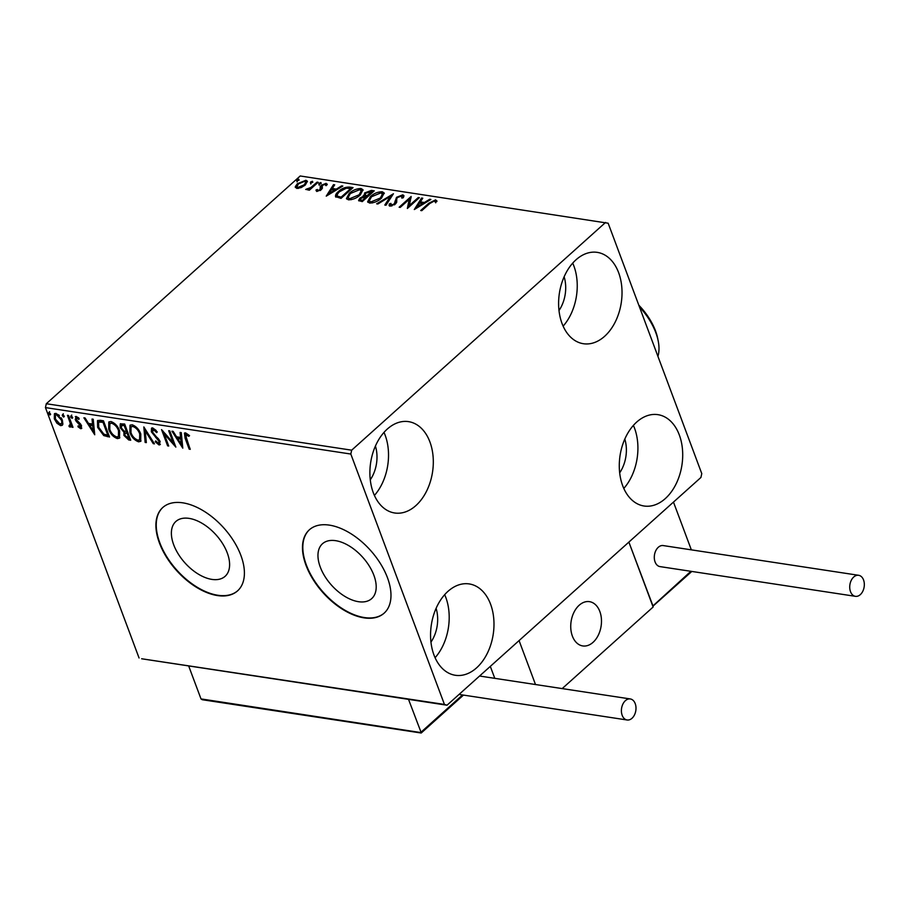 <?xml version="1.0" encoding="UTF-8"?>
<svg xmlns="http://www.w3.org/2000/svg" width="909" height="909" viewBox="0 0 909 909"><rect width="100%" height="100%" fill="white"/><g stroke="black" fill="none" stroke-linecap="round" stroke-linejoin="round"><path stroke-width="1.36" d="M373.872 575.261A36.849 20.918 -131.9 0 0 349.431 546.07A36.849 20.918 -131.9 0 0 322.468 543.764A36.849 20.918 -131.9 0 0 320.286 567.114A36.849 20.918 -131.9 0 0 344.727 596.304A36.849 20.918 -131.9 0 0 371.679 598.622A36.849 20.918 -131.9 0 0 373.872 575.261M227.284 552.967A36.849 20.918 -131.9 0 0 202.855 523.777A36.849 20.918 -131.9 0 0 175.892 521.459A36.849 20.918 -131.9 0 0 173.71 544.821A36.849 20.918 -131.9 0 0 198.151 574.011A36.849 20.918 -131.9 0 0 225.102 576.317A36.849 20.918 -131.9 0 0 227.284 552.967M240.874 555.399A55.994 31.792 -131.9 0 0 203.73 511.028A55.994 31.792 -131.9 0 0 162.768 507.517A55.994 31.792 -131.9 0 0 159.439 543.003A55.994 31.792 -131.9 0 0 196.583 587.373A55.994 31.792 -131.9 0 0 237.544 590.884A55.994 31.792 -131.9 0 0 240.874 555.399M162.938 507.358A55.994 31.792 -131.9 0 0 159.779 542.696A55.994 31.792 -131.9 0 0 196.764 586.964A55.994 31.792 -131.9 0 0 237.715 590.725M387.45 577.692A55.994 31.792 -131.9 0 0 350.306 533.322A55.994 31.792 -131.9 0 0 309.344 529.811A55.994 31.792 -131.9 0 0 306.015 565.307A55.994 31.792 -131.9 0 0 343.159 609.678A55.994 31.792 -131.9 0 0 384.121 613.177A55.994 31.792 -131.9 0 0 387.45 577.692M309.514 529.663A55.994 31.792 -131.9 0 0 306.356 565A55.994 31.792 -131.9 0 0 343.341 609.269A55.994 31.792 -131.9 0 0 384.291 613.03M433.968 655.003A46.2 31.304 -81.4 0 1 437.263 605.849A46.2 31.304 -81.4 0 1 469.226 583.93A46.2 31.304 -81.4 0 1 490.587 604.212A46.2 31.304 -81.4 0 1 487.292 653.355A46.2 31.304 -81.4 0 1 455.329 675.273A46.2 31.304 -81.4 0 1 433.968 655.003M444.683 594.679A46.2 31.304 -81.4 0 1 445.796 597.406A46.2 31.304 -81.4 0 1 435.093 657.718M562.012 323.434A46.2 31.304 -81.4 0 1 565.296 274.291A46.2 31.304 -81.4 0 1 597.258 252.372A46.2 31.304 -81.4 0 1 618.62 272.643A46.2 31.304 -81.4 0 1 615.336 321.797A46.2 31.304 -81.4 0 1 583.373 343.716A46.2 31.304 -81.4 0 1 562.012 323.434M572.715 263.11A46.2 31.304 -81.4 0 1 573.84 265.837A46.2 31.304 -81.4 0 1 563.125 326.149M622.688 485.724A46.2 31.304 -81.4 0 1 625.971 436.581A46.2 31.304 -81.4 0 1 657.946 414.663A46.2 31.304 -81.4 0 1 679.307 434.934A46.2 31.304 -81.4 0 1 676.012 484.088A46.2 31.304 -81.4 0 1 644.049 506.006A46.2 31.304 -81.4 0 1 622.688 485.724M633.391 425.401A46.2 31.304 -81.4 0 1 634.516 428.128A46.2 31.304 -81.4 0 1 623.801 488.44M373.292 492.712A46.2 31.304 -81.4 0 1 376.587 443.558A46.2 31.304 -81.4 0 1 408.55 421.64A46.2 31.304 -81.4 0 1 429.912 441.922A46.2 31.304 -81.4 0 1 426.616 491.065A46.2 31.304 -81.4 0 1 394.654 512.983A46.2 31.304 -81.4 0 1 373.292 492.712M384.007 432.389A46.2 31.304 -81.4 0 1 385.121 435.116A46.2 31.304 -81.4 0 1 374.417 495.428M301.209 187.572L296.8 188.436L295.289 186.686L297.345 183.72L305.878 180.277L307.367 181.186L305.39 184.947L301.209 187.572M295.334 187.515L297.697 184.652L297.345 183.72M318.15 182.311L309.378 190.186L308.276 190.015L309.571 188.856L305.685 189.47L310.923 187.47L317.059 182.141L318.15 182.311M316.821 191.481L315.957 190.038L317.343 189.458L317.832 190.504L320.07 189.606L320.252 186.55L321.252 185.277L326.104 183.357L327.172 184.766L325.729 185.402L325.149 184.345L322.388 185.402L322.206 188.458L321.207 189.731L316.821 191.481L315.957 190.038L316.298 190.958L317.468 190.481M317.343 189.458L317.696 190.39M320.411 190.526L320.252 186.55L320.604 187.481L321.604 186.209L321.252 185.277M327.172 184.072L327.172 184.766M325.729 185.402L325.149 184.345M321.82 186.197L322.206 188.458M335.921 197.162C334.966 195.594 335.796 193.719 338.421 191.538C341.727 188.402 345.5 186.924 349.738 187.118L353.044 187.618L341.034 198.389L335.501 196.571M364.066 196.764L364.623 192.958L371.395 190.413L374.247 190.845L362.237 201.616L358.589 200.537L359.907 198.139L363.805 196.049L363.305 195.435M393.427 193.765L385.984 205.229L384.791 205.048L390.438 196.344L377.86 203.991L376.667 203.809L393.427 193.765M418.276 197.537L419.367 197.708L407.357 208.479L409.186 199.366L400.233 207.4L399.142 207.229L411.152 196.458L409.334 205.559L418.276 197.537L418.594 198.401M429.787 203.514L421.787 210.672L420.697 210.513L428.809 203.23L435.616 199.855L436.922 201.514L435.445 202.252L434.4 200.969L429.787 203.514M436.809 200.707L436.922 201.514M435.445 202.252L434.945 201.23M605.576 222.432L351.669 450.182L350.817 454.046L444.433 704.43L447.023 705.214L700.93 477.464L701.771 473.6L608.155 223.216L300.209 175.982L46.302 403.732L351.669 450.182M414.299 209.536L421.56 198.037L422.753 198.219L420.367 201.9L424.367 202.502L429.684 199.276L430.877 199.457L414.299 209.536M402.767 194.856L403.891 195.583L403.346 197.696L401.846 198.117L401.619 195.98L397.585 197.503L396.767 198.617L396.688 202.321L395.415 204.048L390.075 206.173L389.109 205.548L389.347 203.934L390.95 203.4L391.313 205.07L394.279 203.923L396.517 197.321L402.767 194.856L403.948 196.105M402.642 197.901L401.619 195.98M391.665 206.002L390.711 204.673L391.836 206.013M381.439 198.185C378.099 201.264 374.167 202.9 369.668 203.071L367.622 201.809L370.429 196.571C373.781 193.481 377.712 191.867 382.2 191.731L384.189 192.969L381.439 198.185M360.248 194.958C356.907 198.048 352.976 199.673 348.477 199.844L346.431 198.582L349.226 193.344C352.59 190.254 356.521 188.64 361.009 188.504L362.998 189.742L360.248 194.958M326.24 196.139L333.501 184.641L334.694 184.822L332.308 188.504L336.307 189.106L341.625 185.879L342.818 186.061L326.24 196.139M320.775 183.595L318.866 184.357L318.945 183.323L320.866 182.561L321.116 183.22M318.866 184.357L318.945 183.323L319.298 184.243L321.207 183.493M312.378 182.323L310.458 183.084L310.548 182.039L312.457 181.289L312.707 181.936M310.458 183.084L310.548 182.039L310.889 182.97L312.81 182.209M298.675 180.232L296.754 180.993L296.845 179.959L298.754 179.198L299.004 179.857M296.754 180.993L296.845 179.959L297.186 180.891L299.106 180.13M447.023 705.214L141.645 658.764L444.433 704.43M62.869 424.139L62.244 425.298L60.642 425.662L56.96 423.253L54.324 418.879L54.415 413.743L56.051 413.379L62.357 420.094L62.869 424.139M69.709 425.662L70.3 423.344L67.459 415.311L68.561 415.481L72.993 427.344L71.902 427.173L71.243 425.423L70.073 427.094L69.084 426.56L69.129 425.378L70.822 424.923M70.788 426.9L70.073 427.094L70.754 426.48L69.766 425.946L69.084 426.56M81.81 428.094L80.662 428.707L77.924 426.696L78.185 425.776L80.469 427.139L81.208 425.185L80.515 425.798L76.288 421.424L75.242 419.538L76.276 416.458L79.128 418.413L78.913 419.413L76.39 418.06L77.072 417.447L76.322 419.64L80.56 424.026L81.594 425.912L80.662 428.707L81.537 428.514M80.06 427.241L80.515 425.798M75.311 416.674L76.276 416.458M100.149 420.288L103.456 420.787L109.523 437.013L103.751 435.593L97.638 427.366L97.49 420.662L100.149 420.288M124.647 424.014L130.714 440.24L128.703 439.933L123.919 435.411L123.954 432.161L120.158 427.673L120.249 423.901L124.647 424.014M143.827 426.935L154.462 443.853L153.269 443.672L145.201 430.832L146.338 442.615L145.145 442.433L143.827 426.935M168.676 430.707L169.778 430.877L175.846 447.103L164.188 433.923L168.722 446.024L167.62 445.853L161.552 429.627L173.199 442.785L168.676 430.707M186.243 438.502L190.276 449.307L189.174 449.137L185.084 438.172L184.425 433.127L185.561 432.889L188.958 435.172L188.867 436.331L185.629 434.684L186.879 433.934L186.197 434.547L186.243 438.502M350.817 454.046L45.45 407.596L139.066 657.98M182.789 448.16L171.971 431.207L173.165 431.389L176.573 436.82L180.573 437.422L180.096 432.445L181.289 432.627L182.789 448.16M158.416 443.274L159.075 441.444L151.348 431.82L151.496 428.173L152.712 427.889L157.246 431.923L156.655 432.616L153.416 429.571L152.542 429.787L154.098 428.946L152.451 432.014L160.154 441.535L159.018 444.944L155.234 441.774L155.723 440.91L158.416 443.274L159.723 442.524M160.086 444.671L159.018 444.944L159.7 444.319L155.928 441.16L155.234 441.774M140.804 434.059L140.702 441.319L138.611 441.831C134.464 440.263 131.555 437.138 129.873 432.468L129.998 425.264L132.146 424.764C136.248 426.344 139.134 429.446 140.804 434.059M119.613 430.832L119.511 438.093L117.42 438.615C113.273 437.036 110.364 433.911 108.682 429.241L108.807 422.037L110.955 421.537C115.057 423.117 117.943 426.219 119.613 430.832M94.729 434.763L83.901 417.81L85.105 417.992L88.514 423.424L92.513 424.026L92.036 419.049L93.229 419.231L94.729 434.763M72.459 417.151L72.05 418.367L70.629 416.879L71.038 415.663L72.459 417.151L72.05 418.367L72.595 417.879M72.731 417.754L71.322 416.265L70.629 416.879L71.038 415.663M64.05 415.879L63.641 417.083L62.232 415.595L62.63 414.379L64.05 415.879L63.641 417.083L64.187 416.606M64.334 416.47L62.914 414.981L62.232 415.595L62.63 414.379M50.347 413.788L49.95 415.004L48.529 413.515L48.938 412.3L50.347 413.788L49.95 415.004L50.484 414.515M50.631 414.39L49.211 412.902L48.529 413.515L48.938 412.3M436.093 608.36A29.395 19.918 -81.4 0 1 430.957 642.106M564.125 276.791A29.395 19.918 -81.4 0 1 558.99 310.537M624.801 439.081A29.395 19.918 -81.4 0 1 619.677 472.828M375.417 446.069A29.395 19.918 -81.4 0 1 370.281 479.816M45.45 407.596L46.302 403.732M189.992 448.535L189.174 449.137M189.867 448.523L184.834 432.9M189.549 435.718L187.686 434.286L187.004 434.9M187.686 434.286L186.879 433.934M182.618 446.455L173.153 431.389M180.846 432.559L181.255 436.809L180.573 437.422M181.232 444.24L181.925 443.615L181.414 438.399L178.346 437.933L177.664 438.547L181.232 444.24L180.721 439.024L177.664 438.547M181.414 438.399L180.721 439.024M175.073 445.046L164.881 433.309L164.188 433.923M168.426 445.262L167.62 445.853M168.313 445.24L162.995 431.048M169.653 430.855L173.88 442.172L173.199 442.785M156.121 430.411L154.098 428.946M160.37 444.296L159.7 444.319M159.098 442.66L159.768 440.831L159.075 441.444M159.768 440.831L158.314 438.627L157.632 439.24M158.314 438.627L156.359 436.809L155.678 437.422M156.359 436.809L153.212 433.4M152.837 432.82L152.03 431.207L151.348 431.82M152.03 431.207L151.894 427.946M145.201 430.832L145.894 430.218L153.962 443.058L153.269 443.672M146.269 441.888L145.145 442.433M145.838 441.819L144.497 427.991M141.02 440.967L138.611 441.831M139.304 441.217C135.157 439.649 132.237 436.525 130.566 431.855L129.873 432.468M130.566 431.855L130.385 424.992M139.6 439.74L140.293 439.127L140.406 433.286C139.077 429.593 136.77 427.105 133.498 425.821L131.044 426.866L130.976 432.639C132.305 436.343 134.634 438.854 137.941 440.161L139.6 439.74L139.713 433.9C138.384 430.207 136.089 427.719 132.805 426.435L131.044 426.866M133.498 425.821L132.805 426.435M140.406 433.286L139.713 433.9M130.43 439.479L125.612 436.763M125.533 436.627L124.601 434.797L123.919 435.411M124.601 434.797L124.647 431.548L123.954 432.161M124.647 431.548L122.579 429.934M121.636 428.662L120.84 427.06L120.158 427.673M120.84 427.06L120.658 423.651M126.431 431.548L127.112 430.934L124.863 424.901L122.011 424.867L121.261 427.844L124.056 431.002L126.431 431.548L124.169 425.514L121.329 425.48M128.998 438.411L129.68 437.797L127.737 432.593L125.022 433.275L124.999 435.547L128.998 438.411L127.055 433.207L125.022 433.275M127.18 432.514L126.499 433.127M127.737 432.593L127.055 433.207M123.613 424.708L122.92 425.321M124.863 424.901L124.169 425.514M119.829 437.74L117.42 438.615M118.102 438.002C113.966 436.422 111.046 433.298 109.375 428.628L108.682 429.241M109.375 428.628L109.194 421.765M118.409 436.513L119.102 435.9L119.204 430.059C117.886 426.378 115.579 423.889 112.307 422.594L109.853 423.651L109.784 429.412C111.114 433.116 113.443 435.627 116.75 436.945L118.409 436.513L118.522 430.673C117.193 426.991 114.886 424.503 111.614 423.208L109.853 423.651M112.307 422.594L111.614 423.208M119.204 430.059L118.522 430.673M109.239 436.252L104.444 434.968L103.751 435.593M104.444 434.968L98.331 426.753L97.638 427.366M98.331 426.753L97.865 420.424M99.706 421.458L98.626 422.333L98.74 427.537L103.762 434.138L107.807 435.184L102.978 422.287L99.024 422.071L102.49 421.492L101.797 422.106M107.807 435.184L108.489 434.57L103.671 421.674L102.49 421.492M103.671 421.674L102.978 422.287M94.559 433.059L85.094 417.992M92.786 419.163L93.195 423.412L92.513 424.026M93.172 430.843L93.854 430.218L93.354 425.003L90.286 424.537L89.605 425.162L93.172 430.843L92.661 425.628L89.605 425.162M93.354 425.003L92.661 425.628M81.355 428.094L79.594 427.06M78.526 426.151L77.924 426.696M81.208 425.185L80.537 424.071L79.856 424.685M80.537 424.071L76.97 420.81L76.288 421.424M76.97 420.81L75.936 418.913L75.242 419.538M75.936 418.913L75.731 416.47M78.515 417.742L77.629 417.322M71.322 416.265L71.72 415.049M72.709 426.582L71.902 427.173M72.584 426.56L71.936 424.81L71.243 425.423M70.391 425.048L70.993 422.73L70.3 423.344M70.993 422.73L68.436 415.458M62.914 414.981L63.323 413.765M62.551 424.923L60.642 425.662M61.335 425.048L57.653 422.64L56.96 423.253M56.222 420.731L55.006 418.265L54.324 418.879M55.006 418.265L54.813 413.493M59.403 415.413L57.29 414.22L55.449 415.118L55.415 419.038L60.108 424.208L61.88 423.321M60.789 423.583C62.551 423.264 62.937 421.833 61.948 419.31L61.278 417.856M57.29 414.22L55.449 415.118M61.948 419.31L61.255 419.924L56.608 414.845M60.108 424.208C61.869 423.878 62.255 422.446 61.255 419.924M49.211 412.902L49.62 411.686M434.07 200.946L435.968 200.787L435.616 199.855M435.968 200.787L436.911 201.219M415.538 208.786L421.912 198.969L421.56 198.037M424.412 203.389L420.719 202.821L420.367 201.9M424.651 203.241L424.367 202.502M429.957 200.014L429.684 199.276M419.606 203.071L417.106 206.922L422.674 203.536L419.606 203.071M417.39 207.661L417.106 206.922M422.946 204.275L422.674 203.536M407.755 208.127L409.186 199.366M409.209 199.423L411.118 197.719M409.664 206.411L409.334 205.559M389.404 205.934L389.347 203.934M389.7 204.855L390.688 204.525M394.574 204.718L394.279 203.923M394.62 204.855L395.165 202.434M395.506 203.355L395.006 201.15M395.347 202.082L396.517 197.321M401.153 195.946L403.119 195.787M385.655 205.173L390.779 197.276L390.438 196.344M390.506 196.537L392.358 195.412M367.861 202.23L370.52 197.719M370.758 197.469L370.429 196.571M379.621 192.822L382.553 192.663L382.2 191.731M382.553 192.663L384.302 193.469M381.678 197.969L382.905 194.753L381.007 192.844L371.52 196.73L369.27 200.889L370.849 201.957L380.348 198.026L382.564 193.822M369.27 200.889L371.19 202.889L372.52 202.9M371.19 202.889L370.849 201.957M380.655 198.855L380.348 198.026M358.919 200.923L360.259 199.071L359.907 198.139M363.6 195.878L364.963 193.878L364.623 192.958M369.361 191.504L371.736 191.333L371.395 190.413M371.736 191.333L373.406 191.594M365.634 196.242L364.85 194.844L365.634 196.242L367.713 196.696M366.543 197.753L365.657 196.81L361.032 198.287L360.566 200.582L362.634 201.264M361.577 201.094L361.237 200.173L362.373 200.344L366.213 196.889M362.691 201.207L362.373 200.344M360.225 199.662L361.237 200.173M366.895 195.708L371.917 191.776L365.713 193.128L365.293 195.31L366.895 195.708L367.236 196.628M367.77 196.651L367.452 195.787M372.236 192.64L371.917 191.776M346.67 199.014L349.329 194.503M349.567 194.242L349.226 193.344M358.43 189.595L361.362 189.436L361.009 188.504M361.362 189.436L363.1 190.254M360.487 194.742L361.714 191.526L359.816 189.617L350.329 193.515L348.079 197.673L349.658 198.73L359.146 194.799L361.373 190.595M348.079 197.673L349.999 199.662L351.328 199.673M349.999 199.662L349.658 198.73M359.464 195.628L359.146 194.799M346.193 188.22L350.079 188.038L349.738 187.118M350.079 188.038L352.215 188.368M335.751 196.992L338.443 192.765M338.762 192.435L338.421 191.538M337.989 197.151L337.194 195.662L337.989 197.151L341.432 198.037M341.17 197.117L350.715 188.561L346.306 188.208L339.523 191.708C337.353 193.492 336.728 195.003 337.637 196.23L341.17 197.117L341.5 197.98M351.044 189.424L350.715 188.561M327.479 195.39L333.842 185.572L333.501 184.641M336.353 189.992L332.66 189.436L332.308 188.504M336.591 189.856L336.307 189.106M341.898 186.618L341.625 185.879M331.546 189.674L329.047 193.526L334.614 190.14L331.546 189.674M329.319 194.265L329.047 193.526M334.887 190.879L334.614 190.14M320.366 190.39L320.07 189.606M320.945 189.776L320.604 187.481M325.172 184.345L326.445 184.288L326.104 183.357M326.445 184.288L327.206 184.572M322.161 187.129L322.422 188.118M319.207 185.288L319.298 184.243M309.889 189.72L309.571 188.856M307.151 189.811L307.14 188.708M307.753 189.651L307.481 188.924M309.742 189.322L311.276 188.39L310.923 187.47M311.276 188.39L311.946 187.879M317.377 183.004L317.059 182.141M310.81 184.004L310.889 182.97M304.56 181.221L306.231 181.209L305.878 180.277M306.231 181.209L307.447 181.709M305.401 184.925L306.197 182.845L304.81 181.255L298.447 183.879L296.891 186.834L297.879 187.47L304.299 184.777L305.856 181.925M296.891 186.834L298.436 188.413M298.22 188.39L297.879 187.47M304.606 185.595L304.299 184.777M297.107 181.925L297.186 180.891M572.386 636.107A22.395 15.18 -81.4 0 1 573.977 612.28A22.395 15.18 -81.4 0 1 589.475 601.656A22.395 15.18 -81.4 0 1 599.838 611.484A22.395 15.18 -81.4 0 1 598.236 635.311A22.395 15.18 -81.4 0 1 582.737 645.935A22.395 15.18 -81.4 0 1 572.386 636.107M690.885 571.295L652.946 605.894L628.869 542.094L653.139 607.007L562.194 688.59M691.34 549.843L673.478 502.086L519.073 640.584L535.503 684.522M494.791 678.33L490.315 666.377M595.27 639.981A22.395 15.18 98.6 0 0 601.156 616.643A22.395 15.18 98.6 0 0 589.475 601.656A22.395 15.18 98.6 0 0 576.942 607.61A22.395 15.18 98.6 0 0 571.068 630.948A22.395 15.18 98.6 0 0 582.737 645.935A22.395 15.18 98.6 0 0 595.27 639.981M463.476 695.09L421.208 733.018L202.218 699.714L200.991 698.907L421.185 732.631L408.527 699.362M200.991 698.907L188.663 665.911M850.506 591.657A10.635 7.204 98.6 0 0 855.426 596.327A10.635 7.204 98.6 0 0 862.789 591.282A10.635 7.204 98.6 0 0 863.55 579.965A10.635 7.204 98.6 0 0 858.63 575.295A10.635 7.204 98.6 0 0 851.267 580.34A10.635 7.204 98.6 0 0 850.506 591.657M858.63 575.295L663.195 545.57A10.635 7.204 98.6 0 0 655.832 550.615A10.635 7.204 98.6 0 0 655.071 561.932A10.635 7.204 98.6 0 0 659.991 566.602L855.426 596.327M631.994 718.28A10.635 7.204 98.6 0 0 635.948 706.941A10.635 7.204 98.6 0 0 630.301 698.953A10.635 7.204 98.6 0 0 625.403 700.657A10.635 7.204 98.6 0 0 621.449 711.997A10.635 7.204 98.6 0 0 627.096 719.985A10.635 7.204 98.6 0 0 631.994 718.28M638.8 305.174A47.598 27.031 48.1 0 1 655.491 330.853A47.598 27.031 48.1 0 1 657.775 338.784L658.23 341.102A50.393 28.622 -131.9 0 0 655.809 332.694A50.393 28.622 -131.9 0 0 639.447 306.89M657.934 356.339A50.393 28.622 -131.9 0 0 658.23 341.102M185.766 437.559L185.084 438.172M129.385 439.32L128.703 439.933M108.046 436.07L107.364 436.695M78.981 422.685L78.299 423.299M69.641 418.685L68.959 419.299M429.128 204.093L428.809 203.23M340.807 197.935L340.455 197.014M314.434 185.652L314.105 184.788M420.856 732.347L462.545 694.953M435.331 201.9L435.672 202.821M317.343 190.14L317.696 191.072M320.547 188.163L320.9 189.095M325.729 184.754L326.07 185.686M321.877 186.765L322.218 187.697M652.867 606.269L691.806 571.443M630.301 698.953L479.566 676.023M627.096 719.985L459.045 694.419"/></g></svg>
